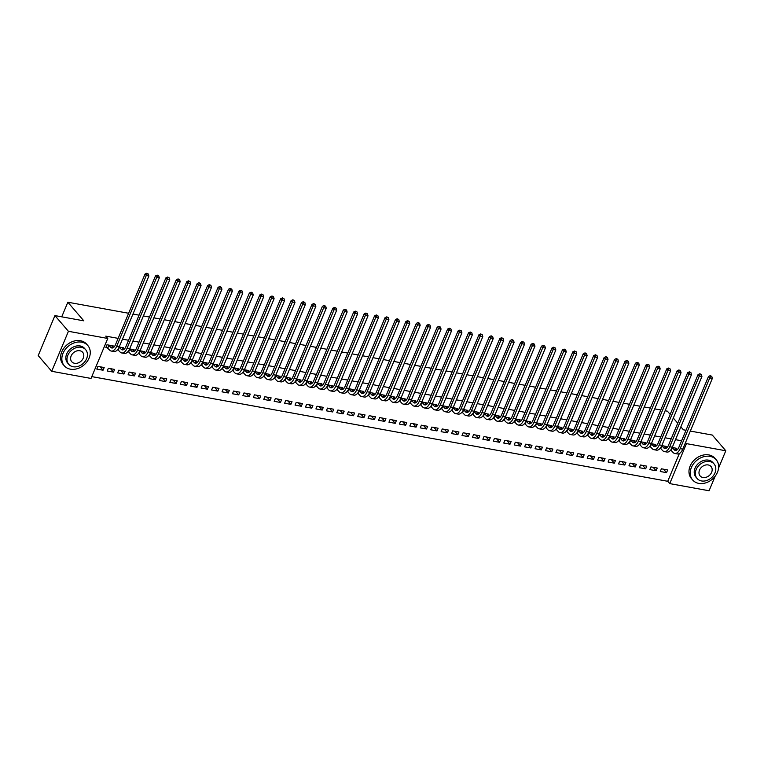 <?xml version="1.0" encoding="UTF-8"?>
<svg xmlns="http://www.w3.org/2000/svg" width="764" height="764" viewBox="0 0 764 764"><rect width="100%" height="100%" fill="white"/><g stroke="black" fill="none" stroke-linecap="round" stroke-linejoin="round"><path stroke-width="1.15" d="M91.795 376.614L667.736 481.291L669.732 483.612L686.464 443.626L725.8 450.77L718.571 468.055M91.031 378.438L51.694 371.294L68.426 331.299L107.762 338.452L91.031 378.438M68.426 331.299L54.932 315.589L38.2 355.575L51.694 371.294M715.152 476.23L709.068 490.765L669.732 483.612M54.932 315.589L83.83 320.842L67.843 302.219L61.731 316.821M67.843 302.219L128.629 313.269M132.965 314.052L139.067 315.16M143.403 315.952L149.505 317.06M153.841 317.843L159.934 318.951M164.27 319.744L170.372 320.851M174.708 321.634L180.801 322.742M185.136 323.535L191.239 324.643M195.574 325.426L201.677 326.543M206.013 327.326L212.105 328.434M216.441 329.227L222.544 330.334M226.879 331.118L232.982 332.225M237.317 333.018L243.41 334.126M247.746 334.909L253.849 336.017M258.184 336.809L264.287 337.917M268.613 338.7L274.715 339.818M279.051 340.601L285.153 341.709M289.489 342.501L295.582 343.609M299.918 344.392L306.02 345.5M310.356 346.293L316.458 347.4M320.794 348.183L326.887 349.291M331.223 350.084L337.325 351.192M341.661 351.984L347.763 353.092M352.089 353.875L358.192 354.983M362.528 355.776L368.63 356.883M372.966 357.667L379.059 358.774M383.394 359.567L389.497 360.675M393.832 361.458L399.935 362.566M404.271 363.358L410.363 364.466M414.699 365.259L420.802 366.367M425.137 367.15L431.24 368.258M435.566 369.05L441.668 370.158M446.004 370.941L452.107 372.049M456.442 372.842L462.535 373.949M466.871 374.732L472.973 375.85M477.309 376.633L483.411 377.741M487.747 378.533L493.84 379.641M498.176 380.424L504.278 381.532M508.614 382.325L514.716 383.433M519.052 384.216L525.145 385.323M529.481 386.116L535.583 387.224M539.919 388.007L546.012 389.124M550.347 389.907L556.45 391.015M560.786 391.808L566.888 392.916M571.224 393.699L577.317 394.807M581.652 395.599L587.755 396.707M592.09 397.49L598.193 398.598M602.529 399.391L608.621 400.498M612.957 401.291L619.06 402.399M623.395 403.182L629.488 404.29M633.824 405.082L639.926 406.19M644.262 406.973L650.365 408.081M654.7 408.874L660.793 409.981M665.129 410.765L667.411 411.185L670.171 414.403M113.492 372.125L114.619 369.423L108.364 368.286L107.227 370.989L113.492 372.125L110.532 368.678M123.157 349.014L123.663 347.811L119.184 346.99M134.359 375.917L135.495 373.214L129.231 372.078L128.104 374.78L134.359 375.917L131.398 372.479M144.033 352.806L144.53 351.602L140.051 350.781M155.226 379.708L156.362 377.005L150.097 375.869L148.97 378.572L155.226 379.708L152.275 376.27M164.9 356.597L165.406 355.394L160.927 354.582L162.856 356.778A6.207 3.237 -79.7 0 0 164.002 357.485A6.207 3.237 -79.7 0 0 167.612 354.286L197.207 283.539L198.946 282.718L200.493 283.492L198.946 282.718M176.102 383.509L177.229 380.806L170.974 379.66L169.837 382.363L176.102 383.509L173.142 380.061M185.767 360.388L186.273 359.185L181.794 358.373M196.969 387.3L198.096 384.598L191.84 383.461L190.704 386.164L196.969 387.3L194.008 383.853M206.633 364.189L207.139 362.976L202.661 362.165L204.59 364.371A6.207 3.237 -79.7 0 0 205.745 365.077A6.207 3.237 -79.7 0 0 209.346 361.869L238.941 291.132L240.689 290.301L242.226 291.074L240.689 290.301M217.835 391.092L218.972 388.389L212.707 387.252L211.58 389.955L217.835 391.092L214.875 387.644M227.51 367.981L228.006 366.768L223.527 365.956M238.702 394.883L239.839 392.18L233.574 391.044L232.447 393.746L238.702 394.883L235.751 391.435M248.376 371.772L248.883 370.559L244.404 369.747M259.579 398.674L260.705 395.972L254.45 394.835L253.314 397.538L259.579 398.674L256.618 395.227M269.243 375.563L269.749 374.36L265.27 373.539M280.445 402.466L281.572 399.763L275.317 398.627L274.18 401.329L280.445 402.466L277.485 399.028M290.11 379.355L290.616 378.151L286.137 377.34M301.312 406.267L302.448 403.564L296.184 402.418L295.057 405.121L301.312 406.267L298.352 402.819M310.986 383.146L311.483 381.943L307.004 381.131L308.933 383.327A6.207 3.237 -79.7 0 0 310.088 384.034A6.207 3.237 -79.7 0 0 313.698 380.835L343.284 310.088L345.032 309.267L346.579 310.041L345.032 309.267M322.179 410.058L323.315 407.355L317.05 406.219L315.924 408.921L322.179 410.058L319.228 406.61M331.853 386.937L332.359 385.734L327.88 384.922M343.055 413.849L344.182 411.147L337.927 410.01L336.79 412.713L343.055 413.849L340.095 410.402M352.72 390.738L353.226 389.525L348.747 388.714M363.922 417.641L365.049 414.938L358.793 413.801L357.657 416.504L363.922 417.641L360.961 414.193M373.586 394.53L374.093 393.317L369.614 392.505M384.789 421.432L385.925 418.729L379.66 417.593L378.533 420.296L384.789 421.432L381.828 417.984M394.463 398.321L394.969 397.118L390.48 396.296M405.665 425.223L406.792 422.521L400.527 421.384L399.4 424.087L405.665 425.223L402.704 421.785M415.329 402.112L415.836 400.909L411.357 400.088M426.532 429.015L427.659 426.312L421.403 425.176L420.267 427.878L426.532 429.015L423.571 425.577M436.196 405.904L436.702 404.7L432.223 403.889M447.398 432.816L448.525 430.113L442.27 428.967L441.134 431.67L447.398 432.816L444.438 429.368M457.063 409.695L457.569 408.492L453.09 407.68L455.019 409.876A6.207 3.237 -79.7 0 0 456.175 410.583A6.207 3.237 -79.7 0 0 459.785 407.384L489.371 336.647L491.118 335.816L492.665 336.59L491.118 335.816M468.265 436.607L469.402 433.904L463.137 432.768L462.01 435.47L468.265 436.607L465.314 433.159M477.939 413.496L478.445 412.283L473.957 411.471M489.141 440.398L490.268 437.696L484.004 436.559L482.877 439.262L489.141 440.398L486.181 436.951M498.806 417.287L499.312 416.074L494.833 415.263L496.762 417.469A6.207 3.237 -79.7 0 0 497.908 418.175A6.207 3.237 -79.7 0 0 501.518 414.967L531.114 344.23L532.852 343.399L534.399 344.172L532.852 343.399M510.008 444.19L511.135 441.487L504.88 440.351L503.743 443.053L510.008 444.19L507.048 440.742M519.673 421.079L520.179 419.866L515.7 419.054M530.875 447.981L532.002 445.278L525.747 444.142L524.61 446.844L530.875 447.981L527.914 444.533M540.54 424.87L541.046 423.667L536.567 422.845M551.742 451.772L552.878 449.07L546.613 447.933L545.486 450.636L551.742 451.772L548.791 448.334M561.416 428.661L561.922 427.458L557.433 426.646M572.618 455.564L573.745 452.871L567.48 451.725L566.353 454.427L572.618 455.564L569.658 452.126M582.283 432.453L582.789 431.249L578.31 430.438M593.485 459.365L594.612 456.662L588.356 455.525L587.22 458.228L593.485 459.365L590.524 455.917M603.149 436.244L603.655 435.041L599.177 434.229M614.351 463.156L615.478 460.453L609.223 459.317L608.087 462.019L614.351 463.156L611.391 459.708M624.016 440.045L624.522 438.832L620.043 438.02M635.218 466.947L636.355 464.245L630.09 463.108L628.963 465.811L635.218 466.947L632.267 463.5M644.892 443.836L645.399 442.623L640.91 441.812L642.839 444.018A6.207 3.237 -79.7 0 0 643.995 444.724A6.207 3.237 -79.7 0 0 647.605 441.525L677.191 370.779L678.938 369.948L680.485 370.721L678.938 369.948M656.095 470.739L657.221 468.036L650.957 466.899L649.83 469.602L656.095 470.739L653.134 467.291M665.759 447.628L666.265 446.424L661.786 445.603M667.736 481.291L679.33 453.558M681.603 440.771L675.5 439.663M671.164 438.88L665.062 437.772M660.726 436.979L654.633 435.872M650.298 435.088L644.195 433.981M639.86 433.188L633.757 432.08M629.421 431.297L623.328 430.18M618.993 429.397L612.89 428.289M608.555 427.496L602.452 426.388M598.126 425.605L592.024 424.498M587.688 423.705L581.585 422.597M577.25 421.814L571.157 420.706M566.821 419.913L560.719 418.806M556.383 418.023L550.281 416.905M545.945 416.122L539.852 415.014M535.516 414.222L529.414 413.114M525.078 412.331L518.976 411.223M514.649 410.43L508.547 409.323M504.211 408.539L498.109 407.432M493.773 406.639L487.68 405.531M483.345 404.739L477.242 403.631M472.906 402.848L466.804 401.74M462.468 400.947L456.375 399.839M452.04 399.056L445.937 397.948M441.602 397.156L435.499 396.048M431.173 395.265L425.07 394.157M420.735 393.364L414.632 392.257M410.297 391.464L404.204 390.356M399.868 389.573L393.766 388.465M389.43 387.673L383.327 386.565M378.992 385.782L372.899 384.674M368.563 383.881L362.461 382.774M358.125 381.99L352.023 380.883M347.687 380.09L341.594 378.982M337.258 378.19L331.156 377.082M326.82 376.299L320.727 375.191M316.392 374.398L310.289 373.29M305.953 372.507L299.851 371.399M295.515 370.607L289.422 369.499M285.087 368.716L278.984 367.599M274.648 366.815L268.546 365.708M264.21 364.915L258.117 363.807M253.782 363.024L247.679 361.916M243.344 361.124L237.251 360.016M232.915 359.233L226.812 358.125M222.477 357.332L216.374 356.225M212.039 355.441L205.946 354.324M201.61 353.541L195.508 352.433M191.172 351.641L185.069 350.533M180.734 349.75L174.641 348.642M170.305 347.849L164.203 346.741M159.867 345.958L153.774 344.851M149.438 344.058L143.336 342.95M139 342.157L132.898 341.05M128.562 340.267L122.469 339.159M118.133 338.366L105.757 336.122L107.762 338.452M676.197 449.528L676.694 448.315L672.215 447.503M666.523 472.639L667.66 469.936L661.395 468.8L660.268 471.503L666.523 472.639L663.563 469.192M655.321 445.727L655.827 444.524L651.348 443.712M645.656 468.848L646.783 466.145L640.528 464.999L639.392 467.702L645.656 468.848L642.696 465.4M634.454 441.936L634.96 440.732L630.481 439.921M624.79 465.047L625.917 462.344L619.652 461.208L618.525 463.91L624.79 465.047L621.829 461.609M613.587 438.144L614.094 436.941L609.615 436.12M603.913 461.255L605.05 458.553L598.785 457.416L597.658 460.119L603.913 461.255L600.962 457.808M592.721 434.353L593.217 433.15L588.738 432.328M583.047 457.464L584.183 454.761L577.918 453.625L576.791 456.328L583.047 457.464L580.086 454.017M571.844 430.562L572.351 429.349L567.872 428.537M562.18 453.673L563.307 450.97L557.051 449.834L555.915 452.536L562.18 453.673L559.219 450.225M550.978 426.77L551.484 425.558L547.005 424.746M541.313 449.881L542.44 447.179L536.175 446.042L535.048 448.745L541.313 449.881L538.353 446.434M530.111 422.969L530.617 421.766L526.138 420.954M520.437 446.09L521.573 443.387L515.308 442.251L514.182 444.944L520.437 446.09L517.486 442.642M509.244 419.178L509.741 417.975L505.262 417.163M499.57 442.289L500.706 439.596L494.442 438.45L493.315 441.153L499.57 442.289L496.61 438.851M488.368 415.387L488.874 414.183L484.395 413.372M478.703 438.498L479.83 435.795L473.575 434.659L472.438 437.361L478.703 438.498L475.743 435.06M467.501 411.595L468.007 410.392L463.528 409.571M457.837 434.706L458.963 432.004L452.699 430.867L451.572 433.57L457.837 434.706L454.876 431.259M446.634 407.804L447.141 406.591L442.662 405.779M436.96 430.915L438.097 428.212L431.832 427.076L430.705 429.779L436.96 430.915L434.009 427.468M425.768 404.013L426.264 402.8L421.785 401.988L423.714 404.194A6.207 3.237 -79.7 0 0 424.87 404.901A6.207 3.237 -79.7 0 0 428.48 401.692L458.066 330.955L459.813 330.124L461.361 330.898L459.813 330.124M416.093 427.124L417.22 424.421L410.965 423.285L409.838 425.987L416.093 427.124L413.133 423.676M404.891 400.221L405.397 399.009L400.919 398.197M395.227 423.332L396.354 420.63L390.098 419.493L388.962 422.196L395.227 423.332L392.266 419.885M384.025 396.421L384.531 395.217L380.052 394.405L381.981 396.602A6.207 3.237 -79.7 0 0 383.127 397.309A6.207 3.237 -79.7 0 0 386.737 394.109L416.332 323.373L418.08 322.542L419.617 323.315L418.08 322.542M374.36 419.541L375.487 416.838L369.222 415.692L368.095 418.395L374.36 419.541L371.399 416.093M363.158 392.629L363.664 391.426L359.185 390.614M353.484 415.74L354.62 413.037L348.355 411.901L347.228 414.604L353.484 415.74L350.533 412.302M342.291 388.838L342.788 387.634L338.309 386.813M332.617 411.949L333.744 409.246L327.489 408.11L326.362 410.812L332.617 411.949L329.656 408.501M321.415 385.046L321.921 383.843L317.442 383.022M311.75 408.157L312.877 405.455L306.622 404.318L305.485 407.021L311.75 408.157L308.79 404.71M300.548 381.255L301.054 380.042L296.575 379.231M290.883 404.366L292.01 401.663L285.746 400.527L284.619 403.23L290.883 404.366L287.923 400.919M279.681 377.464L280.187 376.251L275.708 375.439L277.638 377.645A6.207 3.237 -79.7 0 0 278.784 378.352A6.207 3.237 -79.7 0 0 282.393 375.143L311.989 304.406L313.727 303.575L315.274 304.349L313.727 303.575M270.007 400.575L271.144 397.872L264.879 396.736L263.752 399.438L270.007 400.575L267.056 397.127M258.805 373.663L259.311 372.46L254.832 371.648M249.14 396.783L250.267 394.081L244.012 392.944L242.885 395.637L249.14 396.783L246.18 393.336M237.938 369.871L238.444 368.668L233.965 367.856M228.274 392.982L229.401 390.289L223.145 389.143L222.009 391.846L228.274 392.982L225.313 389.544M217.072 366.08L217.578 364.877L213.099 364.065M207.407 389.191L208.534 386.488L202.269 385.352L201.142 388.055L207.407 389.191L204.446 385.753M196.205 362.289L196.711 361.086L192.232 360.264M186.531 385.4L187.667 382.697L181.402 381.561L180.275 384.263L186.531 385.4L183.58 381.952M175.328 358.497L175.835 357.285L171.356 356.473M165.664 381.608L166.791 378.906L160.535 377.769L159.409 380.472L165.664 381.608L162.703 378.161M154.462 354.706L154.968 353.493L150.489 352.681M144.797 377.817L145.924 375.114L139.669 373.978L138.532 376.681L144.797 377.817L141.837 374.37M133.595 350.915L134.101 349.702L129.622 348.89M123.93 374.026L125.057 371.323L118.792 370.187L117.666 372.889L123.93 374.026L120.97 370.578M112.728 347.114L113.234 345.911L106.97 344.774L105.843 347.477L107.533 347.782M103.054 370.234L104.19 367.532L97.926 366.386L96.799 369.088L103.054 370.234L100.103 366.787M690.322 431.068L712.306 435.06L725.8 450.77M685.528 442.537L686.464 443.626M680.858 426.847L683.408 429.807L685.986 430.275M677.725 423.189L673.313 418.051M672.205 447.542L674.144 449.7A6.207 3.237 -79.7 0 0 675.3 450.407A6.207 3.237 -79.7 0 0 678.909 447.207L708.495 376.471L710.243 375.64L711.79 376.413L710.243 375.64M675.004 448.01L676.694 450.111M711.79 376.413L712.354 378.4L709.746 377.922L680.151 448.669A9.321 4.851 100.3 0 1 674.746 453.463A9.321 4.851 100.3 0 1 673.017 452.403L670.754 450.006M712.354 378.4L682.768 449.137A9.321 4.851 100.3 0 1 677.353 453.94L674.746 453.463M710.74 376.222L709.746 377.922L708.495 376.471M672.415 447.694L671.289 450.397M661.767 445.641L663.715 447.809A6.207 3.237 -79.7 0 0 664.861 448.516A6.207 3.237 -79.7 0 0 668.471 445.317L698.067 374.57L699.805 373.749L701.352 374.513L699.805 373.749M664.565 446.109L666.265 448.22M701.352 374.513L701.925 376.499L699.318 376.022L669.722 446.768A9.321 4.851 100.3 0 1 664.308 451.572A9.321 4.851 100.3 0 1 662.579 450.512L660.316 448.115M701.925 376.499L672.33 447.246A9.321 4.851 100.3 0 1 666.915 452.04L664.308 451.572M700.311 374.322L699.318 376.022L698.067 374.57M661.987 445.794L660.85 448.497M651.329 443.741L653.277 445.909A6.207 3.237 -79.7 0 0 654.433 446.615A6.207 3.237 -79.7 0 0 658.033 443.416L687.629 372.67L689.376 371.848L690.914 372.622L689.376 371.848M654.137 444.218L655.827 446.319M690.914 372.622L691.487 374.599L688.88 374.131L659.284 444.868A9.321 4.851 100.3 0 1 653.869 449.671A9.321 4.851 100.3 0 1 652.15 448.611L649.877 446.214M691.487 374.599L661.891 445.345A9.321 4.851 100.3 0 1 656.486 450.149L653.869 449.671M689.873 372.431L688.88 374.131L687.629 372.67M651.549 443.903L650.422 446.606M710.081 456.366A15.528 12.214 139.3 0 0 693.492 463.815A15.528 12.214 139.3 0 0 692.652 479.993A15.528 12.214 139.3 0 0 698.783 483.392A15.528 12.214 139.3 0 0 715.371 475.943A15.528 12.214 139.3 0 0 716.212 459.766A15.528 12.214 139.3 0 0 710.081 456.366M716.212 459.766L714.961 458.304A15.528 12.214 139.3 0 0 708.83 454.914A15.528 12.214 139.3 0 0 692.241 462.363A15.528 12.214 139.3 0 0 691.401 478.541L692.652 479.993M697.102 478.503L695.947 477.166A11.183 8.796 -40.7 0 1 696.558 465.515A11.183 8.796 -40.7 0 1 708.495 460.148A11.183 8.796 -40.7 0 1 712.907 462.592L714.063 463.939A11.183 8.796 139.3 0 0 709.651 461.494A11.183 8.796 139.3 0 0 697.704 466.852A11.183 8.796 139.3 0 0 697.102 478.503A11.183 8.796 139.3 0 0 701.514 480.948A11.183 8.796 139.3 0 0 713.452 475.58A11.183 8.796 139.3 0 0 714.063 463.939M702.956 477.49A7.201 5.663 139.3 0 0 710.654 474.033A7.201 5.663 139.3 0 0 711.045 466.527A7.201 5.663 139.3 0 0 708.199 464.951A7.201 5.663 139.3 0 0 700.502 468.408A7.201 5.663 139.3 0 0 700.111 475.915A7.201 5.663 139.3 0 0 702.956 477.49M47.521 333.295A15.528 12.214 139.3 0 0 46.451 335.854M81.71 342.167A15.528 12.214 139.3 0 0 65.121 349.616A15.528 12.214 139.3 0 0 64.281 365.794A15.528 12.214 139.3 0 0 70.412 369.184A15.528 12.214 139.3 0 0 87 361.735A15.528 12.214 139.3 0 0 87.841 345.567A15.528 12.214 139.3 0 0 81.71 342.167M87.841 345.567L86.59 344.106A15.528 12.214 139.3 0 0 80.459 340.715A15.528 12.214 139.3 0 0 63.87 348.164A15.528 12.214 139.3 0 0 63.03 364.342L64.281 365.794M68.731 364.294L67.576 362.957A11.183 8.796 -40.7 0 1 68.187 351.316A11.183 8.796 -40.7 0 1 80.124 345.949A11.183 8.796 -40.7 0 1 84.546 348.394L85.692 349.731A11.183 8.796 139.3 0 0 81.28 347.286A11.183 8.796 139.3 0 0 69.333 352.653A11.183 8.796 139.3 0 0 68.731 364.294A11.183 8.796 139.3 0 0 73.143 366.749A11.183 8.796 139.3 0 0 85.081 361.382A11.183 8.796 139.3 0 0 85.692 349.731M74.585 363.282A7.201 5.663 139.3 0 0 82.283 359.825A7.201 5.663 139.3 0 0 82.674 352.319A7.201 5.663 139.3 0 0 79.828 350.743A7.201 5.663 139.3 0 0 72.131 354.2A7.201 5.663 139.3 0 0 71.74 361.706A7.201 5.663 139.3 0 0 74.585 363.282M643.699 442.318L645.399 444.419M680.485 370.721L681.049 372.708L678.442 372.23L648.856 442.977A9.321 4.851 100.3 0 1 643.441 447.78A9.321 4.851 100.3 0 1 641.712 446.72L639.449 444.323M681.049 372.708L651.463 443.454A9.321 4.851 100.3 0 1 646.048 448.248L643.441 447.78M679.444 370.53L678.442 372.23L677.191 370.779M641.12 442.003L639.984 444.705M630.462 439.949L632.411 442.117A6.207 3.237 -79.7 0 0 633.557 442.824A6.207 3.237 -79.7 0 0 637.166 439.625L666.762 368.878L668.51 368.057L670.047 368.831L668.51 368.057M633.27 440.427L634.96 442.528M670.047 368.831L670.62 370.807L668.013 370.339L638.418 441.076A9.321 4.851 100.3 0 1 633.003 445.88A9.321 4.851 100.3 0 1 631.274 444.82L629.011 442.423M670.62 370.807L641.025 441.554A9.321 4.851 100.3 0 1 635.61 446.357L633.003 445.88M669.006 368.64L668.013 370.339L666.762 368.878M630.682 440.112L629.555 442.814M620.034 438.058L621.972 440.226A6.207 3.237 -79.7 0 0 623.128 440.933A6.207 3.237 -79.7 0 0 626.738 437.724L656.324 366.987L658.071 366.157L659.619 366.93L658.071 366.157M622.832 438.526L624.522 440.627M659.619 366.93L660.182 368.916L657.575 368.439L627.979 439.185A9.321 4.851 100.3 0 1 622.564 443.979A9.321 4.851 100.3 0 1 620.846 442.929L618.573 440.522M660.182 368.916L630.596 439.653A9.321 4.851 100.3 0 1 625.181 444.457L622.564 443.979M658.568 366.739L657.575 368.439L656.324 366.987M620.244 438.211L619.117 440.914M609.596 436.158L611.544 438.326A6.207 3.237 -79.7 0 0 612.69 439.033A6.207 3.237 -79.7 0 0 616.3 435.833L645.895 365.087L647.633 364.266L649.18 365.03L647.633 364.266M612.394 436.626L614.094 438.737M649.18 365.03L649.753 367.016L647.137 366.548L617.551 437.285A9.321 4.851 100.3 0 1 612.136 442.089A9.321 4.851 100.3 0 1 610.407 441.029L608.144 438.632M649.753 367.016L620.158 437.762A9.321 4.851 100.3 0 1 614.743 442.566L612.136 442.089M648.139 364.848L647.137 366.548L645.895 365.087M609.815 436.311L608.679 439.013M599.157 434.267L601.106 436.425A6.207 3.237 -79.7 0 0 602.252 437.132A6.207 3.237 -79.7 0 0 605.862 433.933L635.457 363.196L637.205 362.365L638.742 363.139L637.205 362.365M601.965 434.735L603.655 436.836M638.742 363.139L639.315 365.125L636.708 364.648L607.113 435.394A9.321 4.851 100.3 0 1 601.698 440.188A9.321 4.851 100.3 0 1 599.979 439.128L597.706 436.731M639.315 365.125L609.72 435.862A9.321 4.851 100.3 0 1 604.305 440.666L601.698 440.188M637.701 362.948L636.708 364.648L635.457 363.196M599.377 434.42L598.25 437.123M588.729 432.367L590.668 434.535A6.207 3.237 -79.7 0 0 591.823 435.241A6.207 3.237 -79.7 0 0 595.433 432.042L625.019 361.296L626.766 360.465L628.314 361.238L626.766 360.465M591.527 432.835L593.217 434.936M628.314 361.238L628.877 363.225L626.27 362.747L596.674 433.494A9.321 4.851 100.3 0 1 591.269 438.297A9.321 4.851 100.3 0 1 589.541 437.237L587.277 434.84M628.877 363.225L599.291 433.971A9.321 4.851 100.3 0 1 593.876 438.765L591.269 438.297M627.263 361.047L626.27 362.747L625.019 361.296M588.939 432.519L587.812 435.222M578.291 430.466L580.239 432.634A6.207 3.237 -79.7 0 0 581.385 433.341A6.207 3.237 -79.7 0 0 584.995 430.142L614.59 359.395L616.328 358.574L617.875 359.347L616.328 358.574M581.089 430.944L582.789 433.045M617.875 359.347L618.448 361.324L615.841 360.856L586.246 431.593A9.321 4.851 100.3 0 1 580.831 436.397A9.321 4.851 100.3 0 1 579.102 435.337L576.839 432.94M618.448 361.324L588.853 432.071A9.321 4.851 100.3 0 1 583.438 436.874L580.831 436.397M616.834 359.156L615.841 360.856L614.59 359.395M578.51 430.629L577.374 433.331M567.853 428.575L569.801 430.743A6.207 3.237 -79.7 0 0 570.947 431.45A6.207 3.237 -79.7 0 0 574.557 428.251L604.152 357.504L605.9 356.673L607.437 357.447L605.9 356.673M570.66 429.043L572.351 431.144M607.437 357.447L608.01 359.433L605.403 358.956L575.808 429.702A9.321 4.851 100.3 0 1 570.393 434.506A9.321 4.851 100.3 0 1 568.674 433.446L566.401 431.049M608.01 359.433L578.415 430.18A9.321 4.851 100.3 0 1 573 434.974L570.393 434.506M606.396 357.256L605.403 358.956L604.152 357.504M568.072 428.728L566.945 431.431M557.424 426.675L559.363 428.843A6.207 3.237 -79.7 0 0 560.518 429.549A6.207 3.237 -79.7 0 0 564.128 426.35L593.714 355.604L595.462 354.782L597.009 355.556L595.462 354.782M560.222 427.152L561.922 429.253M597.009 355.556L597.572 357.533L594.965 357.065L565.379 427.802A9.321 4.851 100.3 0 1 559.964 432.605A9.321 4.851 100.3 0 1 558.236 431.545L555.972 429.148M597.572 357.533L567.986 428.279A9.321 4.851 100.3 0 1 562.571 433.083L559.964 432.605M595.968 355.365L594.965 357.065L593.714 355.604M557.644 426.837L556.507 429.53M546.986 424.784L548.934 426.952A6.207 3.237 -79.7 0 0 550.08 427.659A6.207 3.237 -79.7 0 0 553.69 424.45L583.285 353.713L585.033 352.882L586.571 353.656L585.033 352.882M549.793 425.252L551.484 427.353M586.571 353.656L587.144 355.642L584.536 355.164L554.941 425.911A9.321 4.851 100.3 0 1 549.526 430.705A9.321 4.851 100.3 0 1 547.798 429.654L545.534 427.248M587.144 355.642L557.548 426.379A9.321 4.851 100.3 0 1 552.133 431.183L549.526 430.705M585.53 353.465L584.536 355.164L583.285 353.713M547.205 424.937L546.079 427.639M536.557 422.884L538.496 425.051A6.207 3.237 -79.7 0 0 539.651 425.758A6.207 3.237 -79.7 0 0 543.261 422.559L572.847 351.812L574.595 350.991L576.142 351.755L574.595 350.991M539.355 423.351L541.046 425.462M576.142 351.755L576.705 353.742L574.098 353.264L544.503 424.01A9.321 4.851 100.3 0 1 539.088 428.814A9.321 4.851 100.3 0 1 537.369 427.754L535.096 425.357M576.705 353.742L547.11 424.488A9.321 4.851 100.3 0 1 541.705 429.292L539.088 428.814M575.091 351.574L574.098 353.264L572.847 351.812M536.767 423.036L535.64 425.739M526.119 420.993L528.067 423.151A6.207 3.237 -79.7 0 0 529.213 423.858A6.207 3.237 -79.7 0 0 532.823 420.658L562.419 349.922L564.157 349.091L565.704 349.864L564.157 349.091M528.917 421.461L530.617 423.562M565.704 349.864L566.277 351.851L563.66 351.373L534.074 422.12A9.321 4.851 100.3 0 1 528.659 426.914A9.321 4.851 100.3 0 1 526.931 425.854L524.667 423.457M566.277 351.851L536.681 422.587A9.321 4.851 100.3 0 1 531.266 427.391L528.659 426.914M564.663 349.673L563.66 351.373L562.419 349.922M526.339 421.145L525.202 423.848M515.681 419.092L517.629 421.26A6.207 3.237 -79.7 0 0 518.775 421.967A6.207 3.237 -79.7 0 0 522.385 418.767L551.98 348.021L553.728 347.19L555.266 347.964L553.728 347.19M518.489 419.56L520.179 421.661M555.266 347.964L555.839 349.95L553.231 349.473L523.636 420.219A9.321 4.851 100.3 0 1 518.221 425.023A9.321 4.851 100.3 0 1 516.502 423.963L514.229 421.566M555.839 349.95L526.243 420.697A9.321 4.851 100.3 0 1 520.828 425.491L518.221 425.023M554.225 347.773L553.231 349.473L551.98 348.021M515.901 419.245L514.774 421.948M505.252 417.192L507.191 419.36A6.207 3.237 -79.7 0 0 508.346 420.066A6.207 3.237 -79.7 0 0 511.956 416.867L541.542 346.121L543.29 345.299L544.837 346.073L543.29 345.299M508.05 417.669L509.741 419.77M544.837 346.073L545.4 348.05L542.793 347.582L513.198 418.319A9.321 4.851 100.3 0 1 507.793 423.122A9.321 4.851 100.3 0 1 506.064 422.062L503.801 419.665M545.4 348.05L515.815 418.796A9.321 4.851 100.3 0 1 510.4 423.6L507.793 423.122M543.787 345.882L542.793 347.582L541.542 346.121M505.462 417.354L504.336 420.057M497.612 415.769L499.312 417.87M534.399 344.172L534.972 346.159L532.365 345.681L502.769 416.428A9.321 4.851 100.3 0 1 497.354 421.231A9.321 4.851 100.3 0 1 495.626 420.171L493.363 417.774M534.972 346.159L505.376 416.896A9.321 4.851 100.3 0 1 499.962 421.699L497.354 421.231M533.358 343.981L532.365 345.681L531.114 344.23M495.034 415.454L493.897 418.156M484.376 413.4L486.324 415.568A6.207 3.237 -79.7 0 0 487.47 416.275A6.207 3.237 -79.7 0 0 491.08 413.076L520.676 342.329L522.423 341.508L523.961 342.282L522.423 341.508M487.184 413.878L488.874 415.979M523.961 342.282L524.534 344.258L521.927 343.79L492.331 414.527A9.321 4.851 100.3 0 1 486.916 419.331A9.321 4.851 100.3 0 1 485.197 418.271L482.924 415.874M524.534 344.258L494.938 415.005A9.321 4.851 100.3 0 1 489.523 419.808L486.916 419.331M522.92 342.091L521.927 343.79L520.676 342.329M484.596 413.553L483.469 416.256M473.947 411.509L475.886 413.677A6.207 3.237 -79.7 0 0 477.042 414.374A6.207 3.237 -79.7 0 0 480.651 411.175L510.237 340.438L511.985 339.608L513.532 340.381L511.985 339.608M476.746 411.977L478.445 414.078M513.532 340.381L514.096 342.368L511.488 341.89L481.903 412.636A9.321 4.851 100.3 0 1 476.488 417.43A9.321 4.851 100.3 0 1 474.759 416.37L472.496 413.973M514.096 342.368L484.51 413.104A9.321 4.851 100.3 0 1 479.095 417.908L476.488 417.43M512.491 340.19L511.488 341.89L510.237 340.438M474.167 411.662L473.031 414.365M463.509 409.609L465.457 411.777A6.207 3.237 -79.7 0 0 466.603 412.484A6.207 3.237 -79.7 0 0 470.213 409.284L499.809 338.538L501.556 337.717L503.094 338.481L501.556 337.717M466.317 410.077L468.007 412.188M503.094 338.481L503.667 340.467L501.06 339.99L471.464 410.736A9.321 4.851 100.3 0 1 466.05 415.54A9.321 4.851 100.3 0 1 464.321 414.48L462.058 412.082M503.667 340.467L474.072 411.213A9.321 4.851 100.3 0 1 468.657 416.008L466.05 415.54M502.053 338.299L501.06 339.99L499.809 338.538M463.729 409.762L462.602 412.464M455.879 408.186L457.569 410.287M492.665 336.59L493.229 338.576L490.622 338.099L461.026 408.845A9.321 4.851 100.3 0 1 455.611 413.639A9.321 4.851 100.3 0 1 453.892 412.579L451.619 410.182M493.229 338.576L463.633 409.313A9.321 4.851 100.3 0 1 458.228 414.117L455.611 413.639M491.615 336.399L490.622 338.099L489.371 336.647M453.291 407.871L452.164 410.574M442.642 405.818L444.591 407.986A6.207 3.237 -79.7 0 0 445.737 408.692A6.207 3.237 -79.7 0 0 449.347 405.493L478.942 334.747L480.68 333.916L482.227 334.689L480.68 333.916M445.441 406.286L447.141 408.387M482.227 334.689L482.8 336.676L480.184 336.198L450.598 406.945A9.321 4.851 100.3 0 1 445.183 411.748A9.321 4.851 100.3 0 1 443.454 410.688L441.191 408.291M482.8 336.676L453.205 407.422A9.321 4.851 100.3 0 1 447.79 412.216L445.183 411.748M481.186 334.498L480.184 336.198L478.942 334.747M442.862 405.971L441.726 408.673M432.204 403.917L434.153 406.085A6.207 3.237 -79.7 0 0 435.299 406.792A6.207 3.237 -79.7 0 0 438.908 403.593L468.504 332.846L470.252 332.025L471.789 332.798L470.252 332.025M435.012 404.395L436.702 406.496M471.789 332.798L472.362 334.775L469.755 334.307L440.159 405.044A9.321 4.851 100.3 0 1 434.745 409.848A9.321 4.851 100.3 0 1 433.026 408.788L430.753 406.391M472.362 334.775L442.767 405.522A9.321 4.851 100.3 0 1 437.352 410.325L434.745 409.848M470.748 332.607L469.755 334.307L468.504 332.846M432.424 404.08L431.297 406.782M424.574 402.494L426.264 404.595M461.361 330.898L461.924 332.884L459.317 332.407L429.721 403.153A9.321 4.851 100.3 0 1 424.316 407.957A9.321 4.851 100.3 0 1 422.587 406.897L420.324 404.5M461.924 332.884L432.338 403.621A9.321 4.851 100.3 0 1 426.923 408.425L424.316 407.957M460.31 330.707L459.317 332.407L458.066 330.955M421.986 402.179L420.859 404.882M411.338 400.126L413.286 402.294A6.207 3.237 -79.7 0 0 414.432 403A6.207 3.237 -79.7 0 0 418.042 399.801L447.637 329.055L449.375 328.233L450.922 328.998L449.375 328.233M414.136 400.594L415.836 402.704M450.922 328.998L451.495 330.984L448.888 330.516L419.293 401.253A9.321 4.851 100.3 0 1 413.878 406.056A9.321 4.851 100.3 0 1 412.149 404.996L409.886 402.599M451.495 330.984L421.9 401.73A9.321 4.851 100.3 0 1 416.485 406.534L413.878 406.056M449.881 328.816L448.888 330.516L447.637 329.055M411.557 400.279L410.421 402.981M400.899 398.235L402.848 400.393A6.207 3.237 -79.7 0 0 403.994 401.1A6.207 3.237 -79.7 0 0 407.604 397.901L437.199 327.164L438.947 326.333L440.484 327.107L438.947 326.333M403.707 398.703L405.397 400.804M440.484 327.107L441.057 329.093L438.45 328.615L408.855 399.362A9.321 4.851 100.3 0 1 403.44 404.156A9.321 4.851 100.3 0 1 401.721 403.096L399.448 400.699M441.057 329.093L411.462 399.83A9.321 4.851 100.3 0 1 406.047 404.633L403.44 404.156M439.443 326.916L438.45 328.615L437.199 327.164M401.119 398.388L399.992 401.09M390.471 396.335L392.409 398.502A6.207 3.237 -79.7 0 0 393.565 399.209A6.207 3.237 -79.7 0 0 397.175 396.01L426.761 325.263L428.508 324.442L430.056 325.206L428.508 324.442M393.269 396.803L394.969 398.913M430.056 325.206L430.619 327.193L428.012 326.715L398.426 397.461A9.321 4.851 100.3 0 1 393.011 402.265A9.321 4.851 100.3 0 1 391.283 401.205L389.019 398.808M430.619 327.193L401.033 397.939A9.321 4.851 100.3 0 1 395.618 402.733L393.011 402.265M429.015 325.015L428.012 326.715L426.761 325.263M390.69 396.487L389.554 399.19M382.84 394.912L384.531 397.013M419.617 323.315L420.19 325.292L417.583 324.824L387.988 395.561A9.321 4.851 100.3 0 1 382.573 400.365A9.321 4.851 100.3 0 1 380.844 399.305L378.581 396.908M420.19 325.292L390.595 396.038A9.321 4.851 100.3 0 1 385.18 400.842L382.573 400.365M418.577 323.124L417.583 324.824L416.332 323.373M380.252 394.596L379.125 397.299M369.604 392.543L371.543 394.711A6.207 3.237 -79.7 0 0 372.698 395.418A6.207 3.237 -79.7 0 0 376.308 392.218L405.894 321.472L407.642 320.641L409.189 321.415L407.642 320.641M372.402 393.011L374.093 395.112M409.189 321.415L409.752 323.401L407.145 322.924L377.55 393.67A9.321 4.851 100.3 0 1 372.135 398.474A9.321 4.851 100.3 0 1 370.416 397.414L368.143 395.017M409.752 323.401L380.157 394.148A9.321 4.851 100.3 0 1 374.752 398.942L372.135 398.474M408.138 321.224L407.145 322.924L405.894 321.472M369.814 392.696L368.687 395.399M359.166 390.643L361.114 392.811A6.207 3.237 -79.7 0 0 362.26 393.517A6.207 3.237 -79.7 0 0 365.87 390.318L395.466 319.572L397.204 318.75L398.751 319.524L397.204 318.75M361.964 391.12L363.664 393.221M398.751 319.524L399.324 321.501L396.707 321.033L367.121 391.77A9.321 4.851 100.3 0 1 361.706 396.573A9.321 4.851 100.3 0 1 359.978 395.513L357.714 393.116M399.324 321.501L369.728 392.247A9.321 4.851 100.3 0 1 364.313 397.051L361.706 396.573M397.71 319.333L396.707 321.033L395.466 319.572M359.386 390.805L358.249 393.508M348.728 388.752L350.676 390.92A6.207 3.237 -79.7 0 0 351.822 391.626A6.207 3.237 -79.7 0 0 355.432 388.418L385.027 317.681L386.775 316.85L388.313 317.623L386.775 316.85M351.536 389.22L353.226 391.321M388.313 317.623L388.886 319.61L386.278 319.132L356.683 389.879A9.321 4.851 100.3 0 1 351.268 394.682A9.321 4.851 100.3 0 1 349.549 393.622L347.276 391.225M388.886 319.61L359.29 390.347A9.321 4.851 100.3 0 1 353.875 395.15L351.268 394.682M387.272 317.432L386.278 319.132L385.027 317.681M348.947 388.905L347.821 391.607M338.299 386.851L340.238 389.019A6.207 3.237 -79.7 0 0 341.393 389.726A6.207 3.237 -79.7 0 0 345.003 386.527L374.589 315.78L376.337 314.959L377.884 315.723L376.337 314.959M341.097 387.319L342.788 389.43M377.884 315.723L378.447 317.709L375.84 317.241L346.245 387.978A9.321 4.851 100.3 0 1 340.839 392.782A9.321 4.851 100.3 0 1 339.111 391.722L336.848 389.325M378.447 317.709L348.861 388.456A9.321 4.851 100.3 0 1 343.447 393.259L340.839 392.782M376.833 315.542L375.84 317.241L374.589 315.78M338.509 387.004L337.382 389.707M327.861 384.961L329.809 387.119A6.207 3.237 -79.7 0 0 330.955 387.826A6.207 3.237 -79.7 0 0 334.565 384.626L364.161 313.889L365.899 313.059L367.446 313.832L365.899 313.059M330.659 385.428L332.359 387.529M367.446 313.832L368.019 315.818L365.402 315.341L335.816 386.087A9.321 4.851 100.3 0 1 330.401 390.882A9.321 4.851 100.3 0 1 328.673 389.821L326.409 387.424M368.019 315.818L338.423 386.555A9.321 4.851 100.3 0 1 333.008 391.359L330.401 390.882M366.405 313.641L365.402 315.341L364.161 313.889M328.081 385.113L326.944 387.816M317.423 383.06L319.371 385.228A6.207 3.237 -79.7 0 0 320.517 385.935A6.207 3.237 -79.7 0 0 324.127 382.735L353.722 311.989L355.47 311.168L357.008 311.932L355.47 311.168M320.231 383.528L321.921 385.629M357.008 311.932L357.581 313.918L354.974 313.441L325.378 384.187A9.321 4.851 100.3 0 1 319.963 388.991A9.321 4.851 100.3 0 1 318.244 387.931L315.971 385.533M357.581 313.918L327.985 384.664A9.321 4.851 100.3 0 1 322.57 389.459L319.963 388.991M355.967 311.741L354.974 313.441L353.722 311.989M317.643 383.213L316.516 385.916M309.792 381.637L311.492 383.738M346.579 310.041L347.142 312.018L344.535 311.55L314.949 382.286A9.321 4.851 100.3 0 1 309.535 387.09A9.321 4.851 100.3 0 1 307.806 386.03L305.543 383.633M347.142 312.018L317.557 382.764A9.321 4.851 100.3 0 1 312.142 387.568L309.535 387.09M345.529 309.85L344.535 311.55L343.284 310.088M307.214 381.322L306.077 384.025M296.556 379.269L298.504 381.437A6.207 3.237 -79.7 0 0 299.65 382.143A6.207 3.237 -79.7 0 0 303.26 378.944L332.856 308.198L334.603 307.367L336.141 308.14L334.603 307.367M299.364 379.737L301.054 381.838M336.141 308.14L336.714 310.127L334.107 309.649L304.511 380.396A9.321 4.851 100.3 0 1 299.096 385.199A9.321 4.851 100.3 0 1 297.368 384.139L295.105 381.742M336.714 310.127L307.118 380.873A9.321 4.851 100.3 0 1 301.704 385.667L299.096 385.199M335.1 307.949L334.107 309.649L332.856 308.198M296.776 379.421L295.649 382.124M286.128 377.368L288.066 379.536A6.207 3.237 -79.7 0 0 289.222 380.243A6.207 3.237 -79.7 0 0 292.822 377.044L322.418 306.297L324.165 305.476L325.703 306.249L324.165 305.476M288.926 377.846L290.616 379.947M325.703 306.249L326.276 308.226L323.669 307.758L294.073 378.495A9.321 4.851 100.3 0 1 288.658 383.299A9.321 4.851 100.3 0 1 286.939 382.239L284.666 379.842M326.276 308.226L296.68 378.973A9.321 4.851 100.3 0 1 291.275 383.776L288.658 383.299M324.662 306.058L323.669 307.758L322.418 306.297M286.338 377.531L285.211 380.224M278.488 375.945L280.187 378.046M315.274 304.349L315.847 306.335L313.23 305.858L283.645 376.604A9.321 4.851 100.3 0 1 278.23 381.398A9.321 4.851 100.3 0 1 276.501 380.348L274.238 377.941M315.847 306.335L286.252 377.072A9.321 4.851 100.3 0 1 280.837 381.876L278.23 381.398M314.233 304.158L313.23 305.858L311.989 304.406M275.909 375.63L274.773 378.333M265.251 373.577L267.199 375.745A6.207 3.237 -79.7 0 0 268.345 376.451A6.207 3.237 -79.7 0 0 271.955 373.252L301.551 302.506L303.298 301.684L304.836 302.448L303.298 301.684M268.059 374.045L269.749 376.155M304.836 302.448L305.409 304.435L302.802 303.967L273.206 374.704A9.321 4.851 100.3 0 1 267.792 379.507A9.321 4.851 100.3 0 1 266.073 378.447L263.8 376.05M305.409 304.435L275.814 375.181A9.321 4.851 100.3 0 1 270.399 379.985L267.792 379.507M303.795 302.267L302.802 303.967L301.551 302.506M265.471 373.73L264.344 376.432M254.823 371.686L256.761 373.844A6.207 3.237 -79.7 0 0 257.917 374.551A6.207 3.237 -79.7 0 0 261.527 371.352L291.113 300.615L292.86 299.784L294.407 300.558L292.86 299.784M257.621 372.154L259.311 374.255M294.407 300.558L294.971 302.544L292.364 302.067L262.768 372.813A9.321 4.851 100.3 0 1 257.363 377.607A9.321 4.851 100.3 0 1 255.634 376.547L253.362 374.15M294.971 302.544L265.385 373.281A9.321 4.851 100.3 0 1 259.97 378.084L257.363 377.607M293.357 300.367L292.364 302.067L291.113 300.615M255.033 371.839L253.906 374.541M244.385 369.786L246.333 371.953A6.207 3.237 -79.7 0 0 247.479 372.66A6.207 3.237 -79.7 0 0 251.089 369.461L280.684 298.714L282.422 297.884L283.969 298.657L282.422 297.884M247.183 370.253L248.883 372.354M283.969 298.657L284.542 300.644L281.926 300.166L252.34 370.912A9.321 4.851 100.3 0 1 246.925 375.716A9.321 4.851 100.3 0 1 245.196 374.656L242.933 372.259M284.542 300.644L254.947 371.39A9.321 4.851 100.3 0 1 249.532 376.184L246.925 375.716M282.928 298.466L281.926 300.166L280.684 298.714M244.604 369.938L243.468 372.641M233.946 367.885L235.895 370.053A6.207 3.237 -79.7 0 0 237.041 370.76A6.207 3.237 -79.7 0 0 240.65 367.56L270.246 296.814L271.994 295.993L273.531 296.766L271.994 295.993M236.754 368.363L238.444 370.464M273.531 296.766L274.104 298.743L271.497 298.275L241.901 369.012A9.321 4.851 100.3 0 1 236.487 373.816A9.321 4.851 100.3 0 1 234.768 372.756L232.495 370.359M274.104 298.743L244.509 369.489A9.321 4.851 100.3 0 1 239.094 374.293L236.487 373.816M272.49 296.575L271.497 298.275L270.246 296.814M234.166 368.047L233.039 370.75M223.518 365.994L225.456 368.162A6.207 3.237 -79.7 0 0 226.612 368.869A6.207 3.237 -79.7 0 0 230.222 365.66L259.808 294.923L261.555 294.092L263.102 294.866L261.555 294.092M226.316 366.462L228.006 368.563M263.102 294.866L263.666 296.852L261.059 296.375L231.473 367.121A9.321 4.851 100.3 0 1 226.058 371.925A9.321 4.851 100.3 0 1 224.329 370.865L222.066 368.468M263.666 296.852L234.08 367.589A9.321 4.851 100.3 0 1 228.665 372.393L226.058 371.925M262.052 294.675L261.059 296.375L259.808 294.923M223.737 366.147L222.601 368.85M213.08 364.094L215.028 366.262A6.207 3.237 -79.7 0 0 216.174 366.968A6.207 3.237 -79.7 0 0 219.784 363.769L249.379 293.023L251.127 292.201L252.664 292.975L251.127 292.201M215.878 364.571L217.578 366.672M252.664 292.975L253.237 294.952L250.63 294.484L221.035 365.221A9.321 4.851 100.3 0 1 215.62 370.024A9.321 4.851 100.3 0 1 213.891 368.964L211.628 366.567M253.237 294.952L223.642 365.698A9.321 4.851 100.3 0 1 218.227 370.502L215.62 370.024M251.623 292.784L250.63 294.484L249.379 293.023M213.299 364.256L212.172 366.949M205.449 362.671L207.139 364.772M242.226 291.074L242.799 293.061L240.192 292.583L210.597 363.33A9.321 4.851 100.3 0 1 205.182 368.124A9.321 4.851 100.3 0 1 203.463 367.064L201.19 364.667M242.799 293.061L213.204 363.798A9.321 4.851 100.3 0 1 207.798 368.601L205.182 368.124M241.185 290.883L240.192 292.583L238.941 291.132M202.861 362.356L201.734 365.058M192.213 360.302L194.161 362.47A6.207 3.237 -79.7 0 0 195.307 363.177A6.207 3.237 -79.7 0 0 198.917 359.978L228.512 289.231L230.25 288.41L231.798 289.174L230.25 288.41M195.011 360.77L196.711 362.881M231.798 289.174L232.371 291.16L229.754 290.683L200.168 361.429A9.321 4.851 100.3 0 1 194.753 366.233A9.321 4.851 100.3 0 1 193.025 365.173L190.761 362.776M232.371 291.16L202.775 361.907A9.321 4.851 100.3 0 1 197.36 366.701L194.753 366.233M230.757 288.993L229.754 290.683L228.512 289.231M192.433 360.455L191.296 363.158M181.775 358.402L183.723 360.57A6.207 3.237 -79.7 0 0 184.869 361.276A6.207 3.237 -79.7 0 0 188.479 358.077L218.074 287.34L219.822 286.51L221.359 287.283L219.822 286.51M184.582 358.879L186.273 360.98M221.359 287.283L221.932 289.269L219.325 288.792L189.73 359.538A9.321 4.851 100.3 0 1 184.315 364.332A9.321 4.851 100.3 0 1 182.596 363.272L180.323 360.875M221.932 289.269L192.337 360.006A9.321 4.851 100.3 0 1 186.922 364.81L184.315 364.332M220.318 287.092L219.325 288.792L218.074 287.34M181.994 358.564L180.867 361.267M171.346 356.511L173.285 358.679A6.207 3.237 -79.7 0 0 174.44 359.386A6.207 3.237 -79.7 0 0 178.05 356.186L207.636 285.44L209.384 284.609L210.931 285.383L209.384 284.609M174.144 356.979L175.835 359.08M210.931 285.383L211.494 287.369L208.887 286.892L179.292 357.638A9.321 4.851 100.3 0 1 173.886 362.442A9.321 4.851 100.3 0 1 172.158 361.382L169.885 358.984M211.494 287.369L181.908 358.115A9.321 4.851 100.3 0 1 176.494 362.91L173.886 362.442M209.88 285.192L208.887 286.892L207.636 285.44M171.556 356.664L170.429 359.366M163.706 355.088L165.406 357.189M200.493 283.492L201.066 285.469L198.449 285.001L168.863 355.738A9.321 4.851 100.3 0 1 163.448 360.541A9.321 4.851 100.3 0 1 161.72 359.481L159.456 357.084M201.066 285.469L171.47 356.215A9.321 4.851 100.3 0 1 166.055 361.019L163.448 360.541M199.452 283.301L198.449 285.001L197.207 283.539M161.128 354.773L159.991 357.476M150.47 352.72L152.418 354.888A6.207 3.237 -79.7 0 0 153.564 355.594A6.207 3.237 -79.7 0 0 157.174 352.385L186.769 281.649L188.517 280.818L190.055 281.591L188.517 280.818M153.278 353.188L154.968 355.289M190.055 281.591L190.628 283.578L188.02 283.1L158.425 353.847A9.321 4.851 100.3 0 1 153.01 358.65A9.321 4.851 100.3 0 1 151.291 357.59L149.018 355.193M190.628 283.578L161.032 354.315A9.321 4.851 100.3 0 1 155.617 359.118L153.01 358.65M189.014 281.4L188.02 283.1L186.769 281.649M150.689 352.873L149.563 355.575M140.041 350.819L141.98 352.987A6.207 3.237 -79.7 0 0 143.135 353.694A6.207 3.237 -79.7 0 0 146.745 350.495L176.331 279.748L178.079 278.927L179.626 279.7L178.079 278.927M142.839 351.297L144.53 353.398M179.626 279.7L180.189 281.677L177.582 281.209L147.996 351.946A9.321 4.851 100.3 0 1 142.582 356.75A9.321 4.851 100.3 0 1 140.853 355.69L138.59 353.293M180.189 281.677L150.603 352.424A9.321 4.851 100.3 0 1 145.189 357.227L142.582 356.75M178.575 279.509L177.582 281.209L176.331 279.748M140.261 350.972L139.124 353.675M129.603 348.928L131.551 351.096A6.207 3.237 -79.7 0 0 132.697 351.793A6.207 3.237 -79.7 0 0 136.307 348.594L165.903 277.857L167.65 277.026L169.188 277.8L167.65 277.026M132.401 349.396L134.101 351.497M169.188 277.8L169.761 279.786L167.154 279.309L137.558 350.055A9.321 4.851 100.3 0 1 132.143 354.849A9.321 4.851 100.3 0 1 130.415 353.789L128.151 351.392M169.761 279.786L140.165 350.523A9.321 4.851 100.3 0 1 134.75 355.327L132.143 354.849M168.147 277.609L167.154 279.309L165.903 277.857M129.823 349.081L128.696 351.784M119.165 347.028L121.113 349.196A6.207 3.237 -79.7 0 0 122.269 349.902A6.207 3.237 -79.7 0 0 125.869 346.703L155.464 275.957L157.212 275.136L158.75 275.899L157.212 275.136M121.973 347.496L123.663 349.606M158.75 275.899L159.323 277.886L156.715 277.408L127.12 348.155A9.321 4.851 100.3 0 1 121.705 352.958A9.321 4.851 100.3 0 1 119.986 351.898L117.713 349.501M159.323 277.886L129.727 348.632A9.321 4.851 100.3 0 1 124.322 353.426L121.705 352.958M157.709 275.708L156.715 277.408L155.464 275.957M119.385 347.181L118.258 349.883M108.66 345.08L110.675 347.295A6.207 3.237 -79.7 0 0 111.83 348.002A6.207 3.237 -79.7 0 0 115.44 344.803L145.036 274.066L146.774 273.235L148.321 274.009L146.774 273.235M111.534 345.605L113.234 347.706M148.321 274.009L148.885 275.995L146.277 275.517L116.691 346.264A9.321 4.851 100.3 0 1 111.277 351.058A9.321 4.851 100.3 0 1 109.548 349.998L106.129 346.78M148.885 275.995L119.299 346.732A9.321 4.851 100.3 0 1 113.884 351.536L111.277 351.058M147.28 273.818L146.277 275.517L145.036 274.066M108.956 345.29L107.82 347.992M676.627 450.158L674.144 449.7M682.768 449.137L680.151 448.669M666.189 448.258L663.715 447.809M672.33 447.246L669.722 446.768M655.751 446.357L653.277 445.909M661.891 445.345L659.284 444.868M645.322 444.467L642.839 444.018M651.463 443.454L648.856 442.977M634.884 442.566L632.411 442.117M641.025 441.554L638.418 441.076M624.446 440.675L621.972 440.226M630.596 439.653L627.979 439.185M614.017 438.775L611.544 438.326M620.158 437.762L617.551 437.285M603.579 436.884L601.106 436.425M609.72 435.862L607.113 435.394M593.141 434.983L590.668 434.535M599.291 433.971L596.674 433.494M582.712 433.083L580.239 432.634M588.853 432.071L586.246 431.593M572.274 431.192L569.801 430.743M578.415 430.18L575.808 429.702M561.846 429.292L559.363 428.843M567.986 428.279L565.379 427.802M551.407 427.401L548.934 426.952M557.548 426.379L554.941 425.911M540.969 425.5L538.496 425.051M547.11 424.488L544.503 424.01M530.541 423.609L528.067 423.151M536.681 422.587L534.074 422.12M520.103 421.709L517.629 421.26M526.243 420.697L523.636 420.219M509.664 419.808L507.191 419.36M515.815 418.796L513.198 418.319M499.236 417.918L496.762 417.469M505.376 416.896L502.769 416.428M488.798 416.017L486.324 415.568M494.938 415.005L492.331 414.527M478.369 414.126L475.886 413.677M484.51 413.104L481.903 412.636M467.931 412.226L465.457 411.777M474.072 411.213L471.464 410.736M457.493 410.325L455.019 409.876M463.633 409.313L461.026 408.845M447.064 408.434L444.591 407.986M453.205 407.422L450.598 406.945M436.626 406.534L434.153 406.085M442.767 405.522L440.159 405.044M426.188 404.643L423.714 404.194M432.338 403.621L429.721 403.153M415.759 402.743L413.286 402.294M421.9 401.73L419.293 401.253M405.321 400.852L402.848 400.393M411.462 399.83L408.855 399.362M394.892 398.951L392.409 398.502M401.033 397.939L398.426 397.461M384.454 397.051L381.981 396.602M390.595 396.038L387.988 395.561M374.016 395.16L371.543 394.711M380.157 394.148L377.55 393.67M363.588 393.259L361.114 392.811M369.728 392.247L367.121 391.77M353.149 391.369L350.676 390.92M359.29 390.347L356.683 389.879M342.711 389.468L340.238 389.019M348.861 388.456L346.245 387.978M332.283 387.577L329.809 387.119M338.423 386.555L335.816 386.087M321.845 385.677L319.371 385.228M327.985 384.664L325.378 384.187M311.416 383.776L308.933 383.327M317.557 382.764L314.949 382.286M300.978 381.885L298.504 381.437M307.118 380.873L304.511 380.396M290.54 379.985L288.066 379.536M296.68 378.973L294.073 378.495M280.111 378.094L277.638 377.645M286.252 377.072L283.645 376.604M269.673 376.194L267.199 375.745M275.814 375.181L273.206 374.704M259.235 374.303L256.761 373.844M265.385 373.281L262.768 372.813M248.806 372.402L246.333 371.953M254.947 371.39L252.34 370.912M238.368 370.502L235.895 370.053M244.509 369.489L241.901 369.012M227.939 368.611L225.456 368.162M234.08 367.589L231.473 367.121M217.501 366.71L215.028 366.262M223.642 365.698L221.035 365.221M207.063 364.82L204.59 364.371M213.204 363.798L210.597 363.33M196.635 362.919L194.161 362.47M202.775 361.907L200.168 361.429M186.196 361.019L183.723 360.57M192.337 360.006L189.73 359.538M175.758 359.128L173.285 358.679M181.908 358.115L179.292 357.638M165.33 357.227L162.856 356.778M171.47 356.215L168.863 355.738M154.891 355.336L152.418 354.888M161.032 354.315L158.425 353.847M144.463 353.436L141.98 352.987M150.603 352.424L147.996 351.946M134.025 351.545L131.551 351.096M140.165 350.523L137.558 350.055M123.587 349.645L121.113 349.196M129.727 348.632L127.12 348.155M113.158 347.744L110.675 347.295M119.299 346.732L116.691 346.264"/></g></svg>

